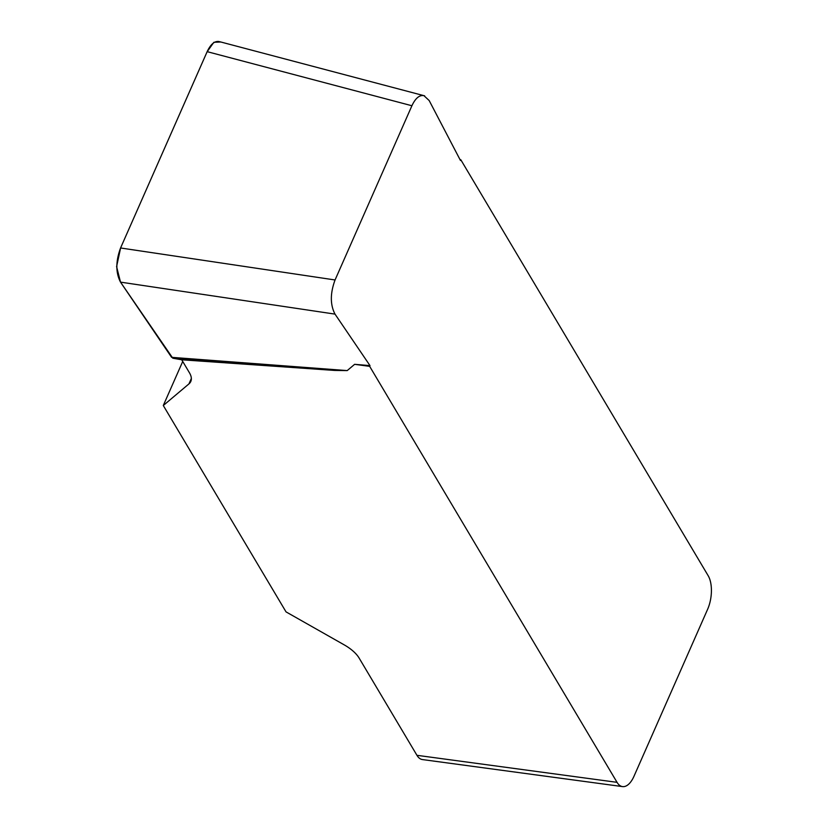 <?xml version="1.0" encoding="UTF-8"?>
<svg xmlns="http://www.w3.org/2000/svg" width="828" height="828" viewBox="0 0 828 828"><rect width="100%" height="100%" fill="white"/><g stroke="black" fill="none" stroke-linecap="round" stroke-linejoin="round"><path stroke-width="1.24" d="M460.026 159.628L460.792 159.732L460.461 160.466L429.194 100.571L423.936 95.655C419.454 94.847 415.439 98.201 411.909 105.746L207.155 51.657C210.695 44.122 214.711 40.758 219.192 41.576M354.632 364.32L369.992 365.614L369.661 366.349L354.632 364.32L347.211 370.592L334.657 370.437L181.736 359.787L172.804 358.214L120.515 282.131C115.63 272.722 115.641 261.337 120.567 247.976L207.155 51.657M416.95 755.312L617.046 782.336A24.271 11.623 97.7 0 0 622.532 786.6L422.425 759.566A24.271 11.623 -82.3 0 1 416.95 755.312L359.093 658.022A30.346 13.765 -156.2 0 0 344.127 644.815L286.033 611.882L163.292 405.513L188.95 383.892A30.346 13.765 -156.2 0 0 190.813 381.449A30.346 13.765 -156.2 0 0 189.446 372.776L181.736 359.787M617.046 782.336L369.661 366.349M622.532 786.6A24.271 11.623 97.7 0 0 633.969 776.302L707.63 609.273A24.271 11.623 97.7 0 0 708.178 575.719L460.792 159.732M120.567 247.976L335.061 279.967L411.909 105.746M335.061 279.967C330.134 293.329 330.124 304.714 335.009 314.112L120.515 282.131M369.992 365.614L335.009 314.112M182.719 361.463L163.292 405.513M172.804 358.214L334.657 370.437M220.807 42L213.862 42.29L207.114 51.771L120.619 247.872L116.593 266.616L120.505 282.12L171.593 357.334L347.211 370.592M188.95 383.892L191.361 378.427M219.906 41.762L424.65 95.851"/></g></svg>
